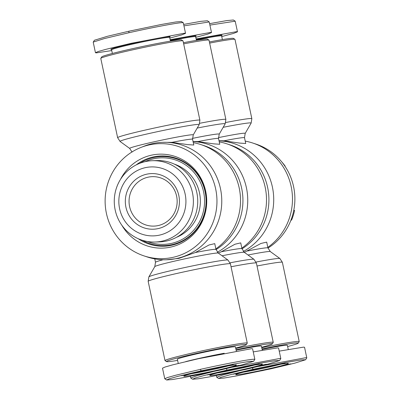 <?xml version="1.0" encoding="UTF-8"?>
<svg xmlns="http://www.w3.org/2000/svg" width="400" height="400" viewBox="0 0 400 400"><rect width="100%" height="100%" fill="white"/><g stroke="black" fill="none" stroke-linecap="round" stroke-linejoin="round"><path stroke-width="0.6" d="M201.105 370.845L234.91 363.85L249.215 361.425L253.635 361.28L242.745 364.7L219.14 370.315L185.045 377.365L172.135 379.575L166.635 380L169.245 378.775L178.515 376.195L201.105 370.845L200.42 369.345C221.43 364.62 248.445 359.365 253.86 359.235L254.845 359.38L253.635 361.28M169.795 38.095L181.63 34.93L185.545 33.35L183.295 22.775L181.42 21.53L175.855 21.965L161.26 24.495L128.915 31.215L107.475 36.275L94.42 40.25L93.21 42.15L95.455 52.725L96.445 52.87L111.76 50.58M183.25 22.715L182.31 22.63C176.87 22.77 149.89 28.01 128.875 32.74L104.45 38.545L93.225 42.08M207.96 372.355L210.155 371.845C214.79 370.985 214.875 371.09 210.405 372.175L206.715 372.83L211.735 371.645L207.96 372.355M238.925 365.48L232.505 366.63L238.905 365.385M227.075 370.08L260.88 363.085L275.185 360.66L279.61 360.515L268.72 363.935L245.115 369.55L211.02 376.6L198.11 378.81L192.605 379.235L195.22 378.01L204.49 375.43L227.075 370.08L226.395 368.58M232.615 367.21L279.83 358.47L280.82 358.615L279.61 360.515M233.935 371.59L236.13 371.08C240.76 370.22 240.845 370.325 236.38 371.41L232.69 372.065L237.705 370.88L233.935 371.59M266.305 364.235L264.88 364.62M264.9 364.715L258.48 365.865L266.32 364.235M253.05 369.315L286.855 362.32L301.16 359.9L305.58 359.75L294.695 363.17L271.085 368.785L236.995 375.835L224.085 378.045L218.58 378.47L221.195 377.245L230.465 374.665L253.05 369.315L252.37 367.815M258.59 366.445L305.805 357.705L306.79 357.85L305.58 359.75M259.91 370.825L262.1 370.315C266.735 369.455 266.82 369.565 262.355 370.645L258.66 371.3L263.68 370.115L259.91 370.825M290.875 363.95L284.45 365.1L290.855 363.86M139.875 163.27A44.525 43.295 88.3 0 1 153.525 157.585A44.525 43.295 88.3 0 1 161.46 156.59A44.525 43.295 88.3 0 1 205.74 195.715A44.525 43.295 88.3 0 1 172.02 244.605A44.525 43.295 88.3 0 1 164.08 245.6A44.525 43.295 88.3 0 1 142.14 240.205M145.04 161.68A43.285 42.09 88.3 0 1 153.49 158.8A43.285 42.09 88.3 0 1 203.605 191.93A43.285 42.09 88.3 0 1 171.475 243.405A43.285 42.09 88.3 0 1 147.39 241.485M174.33 164.12A38.96 37.88 88.3 0 1 200.35 199.99A38.96 37.88 88.3 0 1 176.485 237.325M152.625 160.695L156.985 160.57A40.68 39.555 88.3 0 1 197.445 196.315A40.68 39.555 88.3 0 1 166.635 240.985A40.68 39.555 88.3 0 1 159.38 241.895L155.02 242.025A40.68 39.555 88.3 0 1 114.565 206.275A40.68 39.555 88.3 0 1 145.375 161.605A40.68 39.555 88.3 0 1 152.625 160.695A40.68 39.555 88.3 0 1 193.085 196.445A40.68 39.555 88.3 0 1 162.275 241.115A40.68 39.555 88.3 0 1 155.02 242.025M145.215 167.69A34.495 33.545 88.3 0 1 185.15 194.09A34.495 33.545 88.3 0 1 159.545 235.115A34.495 33.545 88.3 0 1 119.61 208.715A34.495 33.545 88.3 0 1 145.215 167.69M136.175 164.925A45.14 43.895 88.3 0 1 161.155 155.98A45.14 43.895 88.3 0 1 205.365 191.535A45.14 43.895 88.3 0 1 163.81 246.23A45.14 43.895 88.3 0 1 138.35 238.77M158.16 228.595A27.83 27.06 88.3 0 1 125.945 207.3A27.83 27.06 88.3 0 1 146.6 174.21A27.83 27.06 88.3 0 1 178.815 195.505A27.83 27.06 88.3 0 1 158.16 228.595M147.965 177.21A24.735 24.05 -91.7 0 0 129.23 204.37A24.735 24.05 -91.7 0 0 153.83 226.105A24.735 24.05 -91.7 0 0 158.24 225.555A24.735 24.05 -91.7 0 0 176.975 198.39A24.735 24.05 -91.7 0 0 152.375 176.655A24.735 24.05 -91.7 0 0 147.965 177.21M120.5 179.39A47 45.7 88.3 0 1 167.065 154.57A47 45.7 88.3 0 1 205.685 191.185A47 45.7 88.3 0 1 177.895 244.86A47 45.7 88.3 0 1 121.85 225.255M215.67 188.955A57.51 55.92 -91.7 0 0 140.82 147.495A57.51 55.92 -91.7 0 0 106.41 213.34A57.51 55.92 -91.7 0 0 144.01 255.895A57.51 55.92 -91.7 0 0 198.68 243.745A57.51 55.92 -91.7 0 0 215.67 188.955M144.01 255.895L147.25 256.965A58.745 57.125 -91.7 0 0 166.375 259.765A58.745 57.125 -91.7 0 0 220.455 188.585A58.745 57.125 -91.7 0 0 162.92 142.32A58.745 57.125 -91.7 0 0 143.99 146.235L140.82 147.495M171.92 142.35A30.92 1.33 -12 0 1 191.69 139.12A30.92 1.33 -12 0 1 192.56 139.245L193.79 145.03L187.685 144.615L171.92 142.35L162.92 142.32M215.865 248.885A58.745 57.125 -91.7 0 0 239.21 188.035A58.745 57.125 -91.7 0 0 200.8 144.565A58.745 57.125 -91.7 0 0 193.285 142.645M166.375 259.765L178.905 258.39L195.34 252.53L209.005 244.99L214.75 243.64L215.98 249.43A30.92 1.33 168 0 0 195.34 252.53M216.02 249.6A57.51 55.92 -91.7 0 0 241.645 188.19A57.51 55.92 -91.7 0 0 204.045 145.635L200.8 144.565M217.39 252.215A58.745 57.125 -91.7 0 0 246.425 187.82A58.745 57.125 -91.7 0 0 193.06 141.59M197.895 141.585A30.92 1.33 -12 0 1 217.66 138.355A30.92 1.33 -12 0 1 218.535 138.48L219.765 144.265L213.66 143.85L197.895 141.585L193.03 141.45M241.84 248.12A58.745 57.125 -91.7 0 0 265.185 187.27A58.745 57.125 -91.7 0 0 226.775 143.8A58.745 57.125 -91.7 0 0 219.255 141.88M177.61 360.4A40.815 1.755 -12 0 1 167.625 361.705A40.815 1.755 -12 0 1 166.525 361.605L165.06 360.655A42.05 1.805 -12 0 1 165.01 360.585A42.05 1.805 -12 0 1 196.325 352.135A42.05 1.805 -12 0 1 246.085 342.93A42.05 1.805 -12 0 1 247.27 343.1A42.05 1.805 -12 0 1 247.25 343.185L246.295 344.65A40.815 1.755 -12 0 1 235.68 348.06M241.995 248.835A57.51 55.92 -91.7 0 0 267.62 187.425A57.51 55.92 -91.7 0 0 230.015 144.87L226.775 143.8M199.895 120.205L183.045 40.94A42.05 1.805 168 0 0 182.99 40.875A42.05 1.805 168 0 0 181.86 40.77A42.05 1.805 168 0 0 137.665 48.75A42.05 1.805 168 0 0 100.805 58.345A42.05 1.805 168 0 0 100.78 58.43L117.63 137.69A42.05 1.805 168 0 1 148.95 129.24A42.05 1.805 168 0 1 198.705 120.035A42.05 1.805 168 0 1 199.895 120.205L199.185 124.65A40.465 1.74 168 0 0 150.18 133.27A40.465 1.74 168 0 0 120.085 141.465L117.63 137.69M166.525 361.605A40.815 1.755 -12 0 1 200.57 352.515A40.815 1.755 -12 0 1 245.165 344.4A40.815 1.755 -12 0 1 246.295 344.65M243.365 251.455A58.745 57.125 -91.7 0 0 272.4 187.055A58.745 57.125 -91.7 0 0 219.03 140.825M182.99 40.875L181.525 39.925A40.815 1.755 168 0 0 180.43 39.825A40.815 1.755 168 0 0 137.53 47.57A40.815 1.755 168 0 0 101.755 56.88L100.805 58.345M223.865 140.82A30.92 1.33 -12 0 1 244.505 137.715L245.735 143.5L239.635 143.085L223.865 140.82L219.005 140.685M267.81 247.355A58.745 57.125 -91.7 0 0 291.16 186.505A58.745 57.125 -91.7 0 0 252.75 143.035A58.745 57.125 -91.7 0 0 245.23 141.115M178.255 363.435L177.36 359.225A29.685 1.275 -12 0 1 202.775 352.53A29.685 1.275 -12 0 1 234.595 346.76A29.685 1.275 -12 0 1 235.43 346.88L236.295 350.95M235.765 348.465A42.05 1.805 -12 0 1 272.06 342.165A42.05 1.805 -12 0 1 273.245 342.335A42.05 1.805 -12 0 1 273.225 342.42L272.27 343.885A40.815 1.755 -12 0 1 261.655 347.295M244.365 252.355L260.95 243.46L266.7 242.115L267.925 247.9A30.92 1.33 168 0 0 267.055 247.77A30.92 1.33 168 0 0 247.285 251M267.965 248.07A57.51 55.92 -91.7 0 0 293.59 186.66A57.51 55.92 -91.7 0 0 255.99 144.105L252.75 143.035M192.44 138.395A32.505 1.395 168 0 1 218.31 133.975A32.505 1.395 168 0 1 219.215 134.165L225.16 123.885L225.865 119.44L209.02 40.18A42.05 1.805 168 0 0 208.965 40.11A42.05 1.805 168 0 0 207.835 40.005A42.05 1.805 168 0 0 183.665 43.87M170.44 41.13L169.665 37.47A29.685 1.275 168 0 0 168.825 37.35A29.685 1.275 168 0 0 133.705 43.845A29.685 1.275 168 0 0 111.595 49.815L112.37 53.47M236.035 349.725A40.815 1.755 -12 0 1 271.14 343.635A40.815 1.755 -12 0 1 272.27 343.885M208.965 40.11L207.5 39.16A40.815 1.755 168 0 0 206.4 39.06A40.815 1.755 168 0 0 183.42 42.715M169.67 37.495L170.125 36.8A30.3 1.3 168 0 0 133.43 43.245A30.3 1.3 168 0 0 110.9 49.385L111.6 49.84M236.135 350.2A29.685 1.275 -12 0 1 260.565 345.995A29.685 1.275 -12 0 1 261.405 346.115L262.27 350.185M261.74 347.7A42.05 1.805 -12 0 1 299.22 341.57A42.05 1.805 -12 0 1 299.195 341.655L298.245 343.12A40.815 1.755 -12 0 1 287.63 346.53M218.415 137.63A32.505 1.395 168 0 1 245.19 133.4L251.13 123.12L251.84 118.675L234.99 39.415A42.05 1.805 168 0 0 234.94 39.345A42.05 1.805 168 0 0 233.805 39.24A42.05 1.805 168 0 0 209.64 43.105M196.415 40.365L195.635 36.705A29.685 1.275 168 0 0 194.8 36.585A29.685 1.275 168 0 0 170.37 40.785M262.01 348.96A40.815 1.755 -12 0 1 298.245 343.12M234.94 39.345L233.475 38.395A40.815 1.755 168 0 0 232.375 38.295A40.815 1.755 168 0 0 209.395 41.95M195.64 36.735L196.095 36.035A30.3 1.3 168 0 0 170.235 40.155M184.57 376.28A26.9 1.155 -12 0 1 183.825 376.115A26.9 1.155 -12 0 1 207.405 369.98A26.9 1.155 -12 0 1 235.675 364.875A26.9 1.155 -12 0 1 236.4 364.94A26.9 1.155 -12 0 1 213.96 370.93A26.9 1.155 -12 0 1 184.57 376.28M262.11 349.435A29.685 1.275 -12 0 1 286.54 345.23A29.685 1.275 -12 0 1 287.38 345.35L288.24 349.42M222.39 39.6L221.61 35.94A29.685 1.275 168 0 0 220.775 35.82A29.685 1.275 168 0 0 196.34 40.02M191.43 373.715A25.355 1.09 168 0 0 215.715 368.895A25.355 1.09 168 0 0 228.47 365.84M221.615 35.97L222.07 35.27A30.3 1.3 168 0 0 196.205 39.39M210.54 375.515A26.9 1.155 -12 0 1 209.795 375.355A26.9 1.155 -12 0 1 233.375 369.215A26.9 1.155 -12 0 1 261.65 364.11A26.9 1.155 -12 0 1 262.375 364.175A26.9 1.155 -12 0 1 239.935 370.165A26.9 1.155 -12 0 1 210.54 375.515M217.405 372.95A25.355 1.09 168 0 0 241.69 368.13A25.355 1.09 168 0 0 254.445 365.075M243.375 372.185A25.355 1.09 168 0 0 267.665 367.365A25.355 1.09 168 0 0 280.42 364.31M268.345 368.865A26.9 1.155 -12 0 1 235.77 374.59A26.9 1.155 -12 0 1 255.79 369.235A26.9 1.155 -12 0 1 288.345 363.415A26.9 1.155 -12 0 1 268.345 368.865M221.315 251.765L234.975 244.225L240.725 242.88L241.955 248.665A30.92 1.33 168 0 0 221.315 251.765L218.395 253.12M185.72 361.625A29.685 1.275 -12 0 1 224.2 353.265M166.635 380L164.755 378.755L162.51 368.18L164.985 367.05L172.79 364.825L198.175 358.77L251.61 348.66L252.595 348.805L254.845 359.38M293.755 210.43L294.575 210.405A54.42 52.915 -91.7 0 1 291.56 220.125L290.945 220.14M281.685 161.815A54.42 52.915 88.3 0 1 285.155 166.095L284.875 166.105M185.545 33.35L184.56 33.205L131.12 43.315L105.74 49.375L97.935 51.6L95.455 52.725M164.755 378.755L167.58 377.515L175.495 375.285L200.42 369.345M210.155 371.845C214.79 370.985 214.875 371.09 210.405 372.175L210.39 372.1M224.23 369.1L218.17 370.47L215.82 370.62L221.88 369.25L224.23 369.1M200.555 374.045L203.995 373.27L200.555 374.045M195.45 374.87L200.6 373.81L194.61 375.355L192.87 375.685L195.435 374.795M226.775 368.165L229.85 367.325L232.38 367.155L226.775 368.165M214.34 368.27L218.61 367.21L215.16 368.25L212.22 368.76L216.025 367.985L214.305 368.09M230.66 364.905L233.24 364.48L229.21 365.325L231.095 365.095L226.155 366.05L230.66 364.905M218.025 367.67L222 366.52L218.025 367.67M225.72 365.835L227.6 365.46L224.165 366.475L222.395 366.81L224.645 366.14L222.315 366.635L225.72 365.835M186.48 374.535L189.555 374.005L186.495 374.81L181.25 375.715L186.48 374.535M253.255 351.895L277.585 347.895L278.57 348.04L280.82 358.615M195.77 37.33L207.605 34.165L211.52 32.585L210.53 32.44L170.14 39.715M222.415 369.22L222.475 369.5M218.1 370.14L218.17 370.47M194.525 374.965L194.61 375.355M230.76 367.265L230.815 367.535M185.11 374.745L185.185 375.085M192.605 379.235L190.73 377.99L196.89 375.755L212.61 371.75M211.52 32.585L209.225 21.95L183.955 25.865M209.225 21.95L207.395 20.765L200.805 21.35L183.645 24.42M196.53 374.665L195.16 374.845M194.745 374.925L194.805 375.195L196.545 374.74M195.19 375L194.805 375.195M229.33 367.45L228.13 367.835M230.155 367.305L229.365 367.62M228.145 367.92L230.205 367.55M227.905 365.725L229.98 365.245L227.905 365.725M183.885 375.005L183.44 375.19M184.555 374.86L184.12 375.035M183.025 375.21L184.905 374.91M187.21 374.565L185.405 374.905L187.21 374.565M236.13 371.08C240.76 370.22 240.845 370.325 236.38 371.41L236.365 371.335M250.205 368.34L244.145 369.705L241.79 369.855L247.855 368.485L250.205 368.34M226.525 373.28L229.97 372.505L226.525 373.28M221.425 374.105L226.575 373.045L220.58 374.59L218.845 374.92L221.405 374.03M252.75 367.4L255.82 366.56L258.355 366.39L252.75 367.4M240.315 367.505L244.585 366.445L240.84 367.545L238.195 367.995L241.995 367.22L240.28 367.325M256.635 364.14L259.215 363.715L255.18 364.56L257.07 364.33L252.13 365.285L256.635 364.14M244 366.905L247.975 365.755L244 366.905M251.695 365.07L253.57 364.695L250.14 365.71L248.37 366.045L250.615 365.38L248.29 365.87L251.695 365.07M212.455 373.77L215.525 373.24L212.465 374.045L207.22 374.95L212.455 373.77M279.225 351.13L303.555 347.13L304.545 347.275L306.79 357.85M221.745 36.565L233.575 33.4L237.49 31.82L236.505 31.675L196.115 38.95M248.39 368.455L248.45 368.735M244.075 369.375L244.145 369.705M220.5 374.2L220.58 374.59M256.73 366.5L256.79 366.77M211.085 373.98L211.155 374.32M218.58 378.47L216.705 377.225L222.865 374.99L238.585 370.985M237.49 31.82L235.195 21.185L209.925 25.1M235.2 21.185L233.365 20L226.775 20.585L209.62 23.655M222.505 373.9L221.135 374.08M220.72 374.16L220.78 374.43L222.52 373.975M221.165 374.235L220.78 374.43M255.3 366.685L254.1 367.07M256.125 366.54L256.18 366.79L255.34 366.855M254.12 367.155L256.18 366.79M253.88 364.96L255.955 364.48L253.88 364.96M209.86 374.24L209.415 374.425M210.525 374.095L210.095 374.27M210.865 374.155L209 374.445M213.185 373.8L211.38 374.14L213.185 373.8M262.1 370.315C266.735 369.455 266.82 369.565 262.355 370.645L262.34 370.57M276.18 367.575L270.12 368.94L267.765 369.09L273.825 367.72L276.18 367.575M252.5 372.515L255.945 371.74L252.5 372.515M247.395 373.34L252.55 372.28L246.555 373.825L244.82 374.155L247.38 373.265M278.72 366.635L281.795 365.795L284.325 365.625L278.72 366.635M266.29 366.74L270.56 365.68L267.105 366.72L264.17 367.23L267.97 366.455L266.25 366.56M282.605 363.375L285.19 362.95L281.155 363.795L282.67 363.665L278.105 364.52L282.605 363.375M269.975 366.14L273.945 364.99L269.975 366.14M277.67 364.305L279.545 363.93L276.115 364.945L274.34 365.28L276.59 364.615L274.265 365.105L277.67 364.305M238.425 373.005L241.48 372.46L238.94 373.17L233.195 374.185L238.425 373.005M274.365 367.69L274.425 367.97M270.05 368.61L270.12 368.94M246.475 373.435L246.555 373.825M282.705 365.735L282.765 366.005M237.06 373.215L237.13 373.555M248.475 373.135L247.105 373.315M246.695 373.395L246.75 373.665L248.495 373.21M247.14 373.47L246.75 373.665M281.275 365.92L280.075 366.305M282.1 365.775L282.155 366.025L281.31 366.09M280.095 366.39L282.155 366.025M279.855 364.195L281.93 363.715L279.855 364.195M235.835 373.475L235.39 373.66M236.5 373.33L236.065 373.505M234.97 373.68L236.85 373.38M239.16 373.035L237.355 373.375L239.16 373.035M148.87 276.88A40.465 1.74 -12 0 1 178.99 268.815A40.465 1.74 -12 0 1 227.965 260.065L230.425 263.84A42.05 1.805 -12 0 0 179.48 272.87A42.05 1.805 -12 0 0 148.16 281.325L148.87 276.88L154.81 266.6A32.505 1.395 -12 0 1 179.01 260.12A32.505 1.395 -12 0 1 218.355 253.09L227.965 260.065M225.16 123.885A40.465 1.74 168 0 0 197.21 128.065M225.865 119.44A42.05 1.805 168 0 0 224.68 119.27A42.05 1.805 168 0 0 199.775 123.275M251.13 123.12A40.465 1.74 168 0 0 223.185 127.3M251.84 118.675A42.05 1.805 168 0 0 225.75 122.51M128.915 31.215L128.875 32.74M163.085 259.76A30.92 1.33 168 0 0 155.495 262.285L154.81 266.6M199.185 124.65L193.24 134.93A32.505 1.395 168 0 0 192.335 134.74A32.505 1.395 168 0 0 153.87 141.855A32.505 1.395 168 0 0 129.695 148.435L120.085 141.465M222.04 255.765A32.505 1.395 -12 0 1 244.33 252.33L253.94 259.3L256.395 263.075A42.05 1.805 -12 0 0 231.045 266.765M230.11 262.81A40.465 1.74 -12 0 1 253.94 259.3M248.01 255A32.505 1.395 -12 0 1 269.425 251.48A32.505 1.395 -12 0 1 270.305 251.565L279.915 258.535L282.37 262.31A42.05 1.805 -12 0 0 257.02 266M256.085 262.045A40.465 1.74 -12 0 1 279.915 258.535M161.46 156.59L168.41 156.385M132.075 152.1L129.695 148.435M247.27 343.1L230.425 263.84M273.245 342.335L256.395 263.075M299.22 341.57L282.37 262.31M164.08 245.6L171.03 245.395M218.355 253.09L215.98 249.43M155.495 262.285L154.77 258.885M193.24 134.93L192.56 139.245M165.01 360.585L148.16 281.325M244.33 252.33L241.955 248.665M219.215 134.165L218.535 138.48M270.305 251.565L267.925 247.9M245.19 133.4L244.505 137.715M190.73 377.99L190.38 376.345M216.705 377.225L216.355 375.58"/></g></svg>
